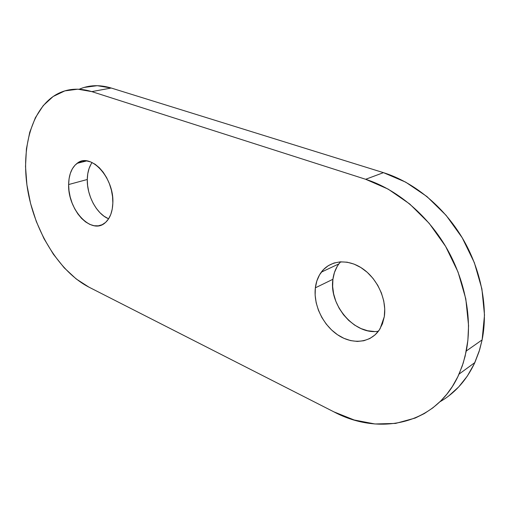 <?xml version="1.0" encoding="UTF-8"?>
<svg xmlns="http://www.w3.org/2000/svg" width="510" height="510" viewBox="0 0 510 510"><rect width="100%" height="100%" fill="white"/><g stroke="black" fill="none" stroke-linecap="round" stroke-linejoin="round"><path stroke-width="0.76" d="M108.203 218.592L103.983 216.183L99.979 212.734L96.333 208.386L93.171 203.299L90.608 197.663L88.727 191.677L87.605 185.551L87.28 179.501L68.633 184.543C68.818 174.707 71.642 167.637 77.112 163.334C90.448 151.929 114.285 177.716 112.844 203.05L112.245 209.043L110.797 214.391L108.56 218.892L105.64 222.366L102.159 224.706L98.258 225.834L94.082 225.726L89.805 224.394L85.584 221.914L81.562 218.388L77.89 213.945L74.702 208.762L72.095 203.018L70.176 196.924L69.003 190.689L68.633 184.543L69.073 178.71L70.316 173.4L72.331 168.816L75.053 165.138L78.381 162.511L82.206 161.064L86.375 160.867L90.742 161.944L95.121 164.265L99.348 167.758L103.237 172.284L106.628 177.671L109.382 183.696L111.39 190.115L112.557 196.656L112.844 203.05C112.48 212.02 109.937 218.58 105.219 222.736C91.532 235.429 67.683 209.769 68.633 184.543L87.28 179.501C86.84 195.725 96.849 214.257 108.636 218.777M374.314 331.5L367.646 330.754L360.997 328.58L354.609 325.087L348.706 320.414L343.491 314.734L339.15 308.263L335.822 301.231L333.629 293.881L332.647 286.48L332.915 279.282L315.358 287.825C316.104 281.781 318.087 276.56 321.319 272.149C330.002 260.304 347.571 258.36 362.495 268.591C377.445 278.734 387.001 299.733 384.298 316.678L382.468 323.742L379.338 329.887L375.06 334.879L369.82 338.538L363.84 340.737L357.363 341.432L350.638 340.61L343.931 338.334L337.473 334.713L331.506 329.893L326.221 324.06L321.81 317.424L318.425 310.227L316.168 302.717L315.135 295.162L315.358 287.825L316.844 280.959L319.553 274.833L323.404 269.669L328.274 265.672L333.999 263.02L340.368 261.84L347.144 262.197L354.074 264.11L360.87 267.533L367.257 272.334L372.969 278.345L377.751 285.32L381.397 292.963L383.762 300.964L384.738 308.983L384.298 316.678L380.128 328.638C371.758 342.752 353.226 345.136 338.162 335.172C323.04 325.303 313.28 304.942 315.358 287.825L332.915 279.282C328.727 304.923 354.775 335.446 378.407 331.207M439.9 401.797C454.996 393.165 466.644 380.097 474.842 362.584L479.062 351.632L482.116 339.889L466.28 350.995L463.252 362.967L459.032 374.117C436.923 424.518 379.778 436.407 333.884 411.85L354.182 419.998L374.99 423.982L395.588 423.421L415.165 418.066L424.307 413.565L432.869 407.853L440.742 400.968L446.856 394.166L452.338 386.554L457.814 376.75L462.251 365.995L465.152 356.139L467.874 340.374L468.569 325.622L465.796 298.834L458.018 271.957L445.6 246.368L429.203 223.348L409.715 203.987L388.174 189.127L365.664 179.284L91.794 91.615L77.858 89.18L64.815 90.895L53.142 96.498L43.235 105.602L35.368 117.721L29.733 132.3L26.437 148.761L25.513 166.496L26.915 184.926L30.568 203.465L36.318 221.557L44 238.654L53.384 254.241L64.203 267.814L76.149 278.913L88.867 287.104L333.884 411.85L88.867 287.104C60.135 272.276 35.84 233.561 28.146 192.55C20.483 151.604 30.402 110.568 55.125 95.223C65.905 88.683 78.132 87.478 91.794 91.615L111.231 88.026L97.289 85.686L84.201 87.42M448.794 395.894L458.713 386.911L467.3 376.125L474.325 363.713L479.623 349.834L482.116 339.889L484.5 315.046L481.893 288.87L474.345 262.656L462.2 237.737L446.116 215.347L426.947 196.554L405.705 182.153L383.463 172.654L111.231 88.026C99.654 84.564 88.989 84.966 79.241 89.237M340.642 261.821L338.927 263.868C335.695 268.215 333.687 273.354 332.915 279.282L334.433 272.544L337.161 266.513M92.08 162.518C89.014 166.955 87.414 172.616 87.28 179.501L87.765 173.757L89.059 168.523L91.118 164.003M91.794 91.615L111.231 88.026L383.463 172.654L365.664 179.284L91.794 91.615M365.664 179.284C395.907 188.987 426.054 213.575 445.6 246.368C465.037 279.212 472.617 318.54 466.28 350.995L482.116 339.889C488.529 308.072 481.236 269.701 462.2 237.737C443.05 205.823 413.38 181.981 383.463 172.654L365.664 179.284M459.032 374.117L474.842 362.584M338.927 263.868L321.319 272.149M86.738 160.911L77.112 163.334"/></g></svg>
